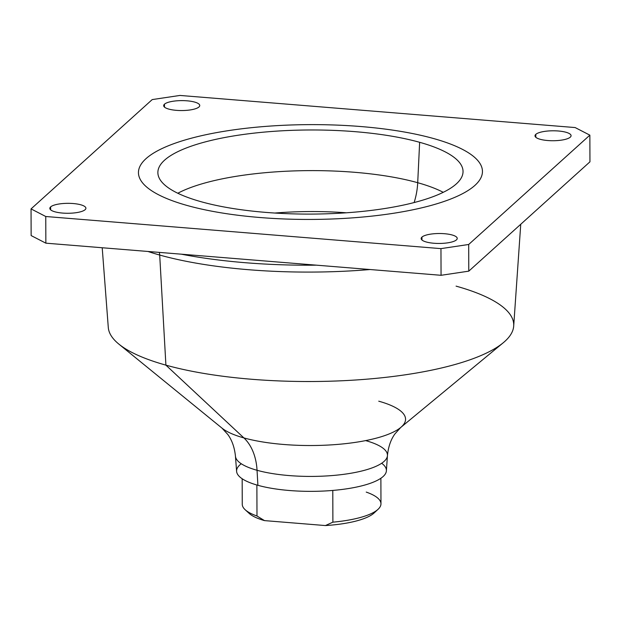 <?xml version="1.0" encoding="UTF-8"?>
<svg xmlns="http://www.w3.org/2000/svg" width="621" height="621" viewBox="0 0 621 621"><rect width="100%" height="100%" fill="white"/><g stroke="black" fill="none" stroke-linecap="round" stroke-linejoin="round"><path stroke-width="0.93" d="M45.853 243.168L31.143 235.576L31.05 208.904L45.76 216.504L45.853 243.168L441.057 275.297L468.785 271.152L589.95 161.825L589.857 135.153L468.692 244.48L440.964 248.625L45.76 216.504L31.05 208.904L31.143 235.576L45.853 243.168L45.76 216.504L440.964 248.625L441.057 275.297L45.853 243.168M152.215 99.585L31.05 208.904L152.215 99.585L179.943 95.44L575.147 127.561L589.857 135.153L575.147 127.561L179.943 95.44L152.215 99.585M474.902 185.4A172.001 47.413 -0.2 0 0 360.871 126.544A172.001 47.413 -0.2 0 0 146.005 158.666A172.001 47.413 -0.2 0 0 260.036 217.521A172.001 47.413 -0.2 0 0 474.902 185.4A172.001 47.413 179.8 0 1 285.047 219.003A172.001 47.413 179.8 0 1 138.452 172.63A172.001 47.413 179.8 0 1 146.005 158.666A172.001 47.413 179.8 0 1 335.86 125.062A172.001 47.413 179.8 0 1 482.455 171.435A172.001 47.413 -0.2 0 0 335.86 125.062A172.001 47.413 -0.2 0 0 146.005 158.666L146.005 158.666A172.001 47.413 -0.2 0 0 138.452 172.63A172.001 47.413 179.8 0 1 146.005 158.666L146.005 158.666A172.001 47.413 179.8 0 1 335.86 125.062A172.001 47.413 179.8 0 1 482.455 171.435A172.001 47.413 179.8 0 1 474.902 185.4M456.435 239.885A18.032 4.968 -0.2 0 0 444.481 233.713A18.032 4.968 -0.2 0 0 421.954 237.082A18.032 4.968 -0.2 0 0 433.908 243.253A18.032 4.968 -0.2 0 0 456.435 239.885A18.032 4.968 179.8 0 1 436.532 243.409A18.032 4.968 179.8 0 1 421.162 238.549A18.032 4.968 179.8 0 1 421.954 237.082A18.032 4.968 179.8 0 1 441.857 233.558A18.032 4.968 179.8 0 1 457.227 238.417A18.032 4.968 179.8 0 1 456.435 239.885M50.627 206.902A18.032 4.968 -0.2 0 0 62.581 213.073A18.032 4.968 -0.2 0 0 85.108 209.704A18.032 4.968 -0.2 0 0 73.146 203.533A18.032 4.968 -0.2 0 0 50.627 206.902L50.635 209.82L50.627 206.902A18.032 4.968 179.8 0 1 70.53 203.377A18.032 4.968 179.8 0 1 85.9 208.237A18.032 4.968 179.8 0 1 85.108 209.704A18.032 4.968 179.8 0 1 65.197 213.228A18.032 4.968 179.8 0 1 49.835 208.361A18.032 4.968 179.8 0 1 50.627 206.902M164.472 104.181A18.032 4.968 -0.2 0 0 176.426 110.352A18.032 4.968 -0.2 0 0 198.953 106.983A18.032 4.968 -0.2 0 0 186.999 100.812A18.032 4.968 -0.2 0 0 164.472 104.181L164.48 107.099L164.472 104.181A18.032 4.968 179.8 0 1 184.375 100.656A18.032 4.968 179.8 0 1 199.745 105.516A18.032 4.968 179.8 0 1 198.953 106.983A18.032 4.968 179.8 0 1 179.05 110.507A18.032 4.968 179.8 0 1 163.68 105.64A18.032 4.968 179.8 0 1 164.472 104.181M570.28 137.163A18.032 4.968 -0.2 0 0 558.326 130.992A18.032 4.968 -0.2 0 0 535.799 134.361A18.032 4.968 -0.2 0 0 547.761 140.532A18.032 4.968 -0.2 0 0 570.28 137.163A18.032 4.968 179.8 0 1 550.377 140.688A18.032 4.968 179.8 0 1 535.007 135.828A18.032 4.968 179.8 0 1 535.799 134.361A18.032 4.968 179.8 0 1 555.71 130.837A18.032 4.968 179.8 0 1 571.072 135.696A18.032 4.968 179.8 0 1 570.28 137.163M589.95 161.825L468.785 271.152L468.692 244.48L589.857 135.153L589.95 161.825M468.785 271.152L441.057 275.297L440.964 248.625L468.692 244.48L468.785 271.152M421.97 240.009L421.954 237.082L421.97 240.009M535.814 137.288L535.799 134.361L535.814 137.288M247.562 511.588A65.197 17.97 -0.2 0 0 264.484 520.608L325.427 525.56A65.197 17.97 -0.2 0 0 375.713 511.137M245.186 509.756A69.358 19.119 -0.2 0 0 256.985 515.997L264.484 520.608A65.197 17.97 179.8 0 1 249.184 513.412L245.186 509.756M380.883 478.263L380.968 503.802A69.358 19.119 179.8 0 1 332.895 522.168A69.358 19.119 -0.2 0 0 378.073 509.29L374.098 512.977A65.197 17.97 179.8 0 1 325.427 525.56L332.895 522.168L332.786 490.435L332.895 522.168L325.427 525.56L264.484 520.608L256.985 515.997L256.884 485.017L256.985 515.997A69.358 19.119 179.8 0 1 242.26 504.283L242.167 478.744M378.073 509.29A69.358 19.119 -0.2 0 0 366.235 492.088M274.808 213.042A131.466 36.235 179.8 0 1 346.378 212.793A131.466 36.235 -0.2 0 0 274.808 213.042M417.708 182.706A55.486 38.199 -74.4 0 1 414.137 202.555A55.486 38.199 105.6 0 0 417.708 182.706A149.684 41.258 179.8 0 1 443.239 192.324A149.684 41.258 -0.2 0 0 417.708 182.706A149.684 41.258 -0.2 0 0 177.816 193.247A149.684 41.258 179.8 0 1 417.708 182.706L419.641 142.302L417.708 182.706M201.266 201.763A152.587 42.057 179.8 0 1 157.905 173.406A152.587 42.057 179.8 0 1 251.435 133.437A152.587 42.057 179.8 0 1 419.641 142.302A152.587 42.057 179.8 0 1 463.01 172.343A152.587 42.057 179.8 0 1 366.638 210.954A152.587 42.057 179.8 0 1 201.266 201.763A152.587 42.057 -0.2 0 0 417.033 201.786A152.587 42.057 -0.2 0 0 419.641 142.302A152.587 42.057 -0.2 0 0 203.874 142.279A152.587 42.057 -0.2 0 0 201.266 201.763M316.485 265.167A221.938 61.176 179.8 0 1 181.316 254.183A221.938 61.176 -0.2 0 0 316.485 265.167M520.747 224.266L513.699 326.048A202.749 55.882 179.8 0 1 385.649 377.351A202.749 55.882 179.8 0 1 165.908 365.14L159.698 255.045A210.868 58.126 -0.2 0 0 370.1 269.53A210.868 58.126 179.8 0 1 159.698 255.045A210.868 58.126 179.8 0 1 147.938 251.466A210.868 58.126 -0.2 0 0 159.698 255.045A11.1 7.638 105.6 0 0 159.271 252.39A11.1 7.638 -74.4 0 1 159.698 255.045L165.908 365.14A202.749 55.882 179.8 0 1 108.287 327.469L102.209 247.748M365.839 440.662A76.01 20.951 -0.2 0 1 387.442 455.628L386.386 470.858A74.908 20.648 179.8 0 1 339.082 489.814A74.908 20.648 179.8 0 1 257.894 485.304L257.047 470.283L257.894 485.304A74.908 20.648 179.8 0 1 236.609 471.386L235.444 456.156A76.01 20.951 -0.2 0 0 257.047 470.283A76.01 20.951 -0.2 0 0 339.431 474.855A76.01 20.951 -0.2 0 0 387.442 455.628A76.01 20.951 179.8 0 1 339.431 474.855A76.01 20.951 179.8 0 1 257.047 470.283A55.486 38.199 105.6 0 0 243.882 437.914A94.237 25.973 -0.2 0 0 400.677 427.512A94.237 25.973 179.8 0 1 243.882 437.914A55.486 38.199 -74.4 0 1 257.047 470.283A76.01 20.951 179.8 0 1 235.444 456.156C234.536 447.415 231.99 440.196 227.829 434.506L222.015 428.141L118.859 344.104A202.749 55.882 -0.2 0 0 165.908 365.14L243.882 437.914A94.237 25.973 179.8 0 1 222.015 428.141A94.237 25.973 -0.2 0 0 243.882 437.914L165.908 365.14A202.749 55.882 -0.2 0 0 503.243 342.761A202.749 55.882 -0.2 0 0 456.078 286.134M503.243 342.761L400.677 427.512A94.237 25.973 -0.2 0 0 378.756 401.189M241.274 463.747A74.908 20.648 -0.2 0 0 257.894 485.304A74.908 20.648 -0.2 0 0 351.618 488.013A74.908 20.648 -0.2 0 0 381.674 463.258M387.442 455.628C388.296 446.879 390.78 439.645 394.909 433.924L400.677 427.512"/></g></svg>
